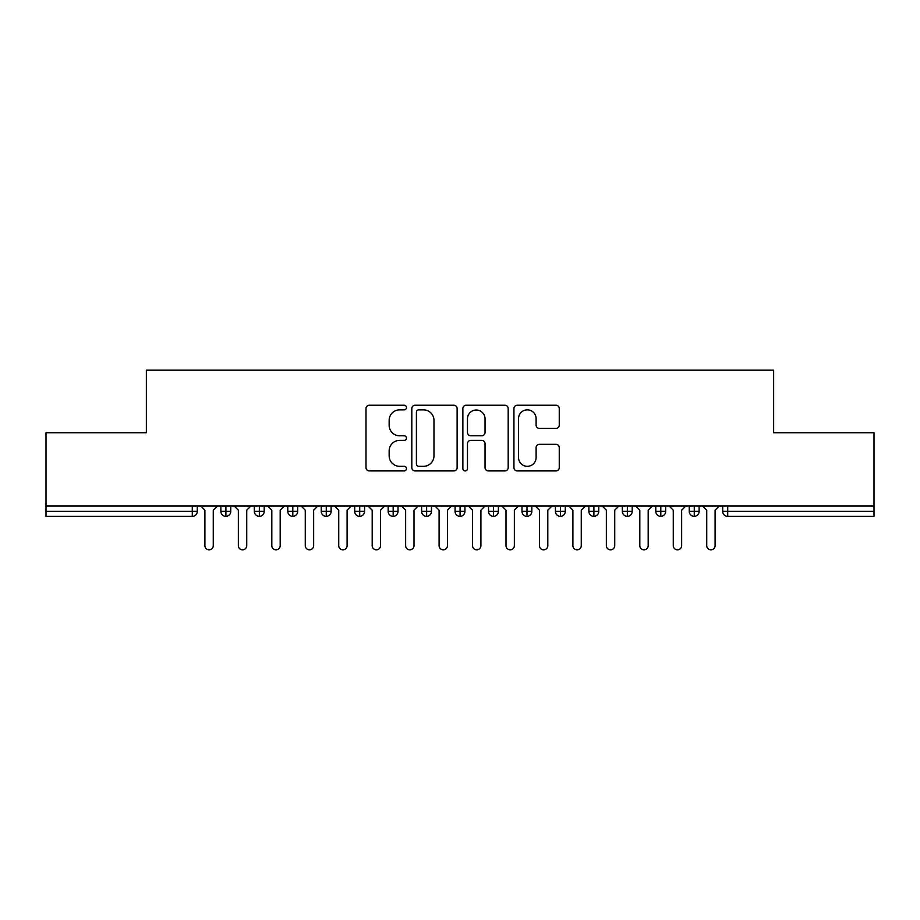 <?xml version="1.0" encoding="UTF-8"?>
<svg xmlns="http://www.w3.org/2000/svg" width="920" height="920" viewBox="0 0 920 920"><rect width="100%" height="100%" fill="white"/><g stroke="black" fill="none" stroke-linecap="round" stroke-linejoin="round"><path stroke-width="1.38" d="M406.479 407.548A2.3 2.3 0 0 0 404.179 405.248L369.288 405.248A3.289 3.289 0 0 0 365.999 408.537L365.999 467.636A3.289 3.289 0 0 0 369.288 470.925L404.179 470.925A2.3 2.3 0 0 0 406.479 468.625A2.3 2.3 0 0 0 404.179 466.325L399.659 466.325A10.511 10.511 0 0 1 389.148 455.814L389.148 450.892A10.511 10.511 0 0 1 399.659 440.381L404.179 440.381A2.3 2.3 0 0 0 406.479 438.092A2.3 2.3 0 0 0 404.179 435.792L399.659 435.792A10.511 10.511 0 0 1 389.148 425.281L389.148 420.359A10.511 10.511 0 0 1 399.659 409.848L404.179 409.848A2.3 2.3 0 0 0 406.479 407.548M555.967 428.398A3.289 3.289 0 0 0 559.256 425.12L559.256 408.537A3.289 3.289 0 0 0 555.967 405.248L517.224 405.248A3.289 3.289 0 0 0 513.935 408.537L513.935 467.636A3.289 3.289 0 0 0 517.224 470.925L555.967 470.925A3.289 3.289 0 0 0 559.256 467.636L559.256 447.614A3.289 3.289 0 0 0 555.967 444.325L539.384 444.325A3.289 3.289 0 0 0 536.107 447.614L536.107 457.539A8.786 8.786 0 0 1 527.321 466.325A8.786 8.786 0 0 1 518.535 457.539L518.535 418.634A8.786 8.786 0 0 1 527.321 409.848A8.786 8.786 0 0 1 536.107 418.634L536.107 425.12A3.289 3.289 0 0 0 539.384 428.398L555.967 428.398M46 506L874 506L874 432.733L773.639 432.733L773.639 370.173L146.36 370.173L146.36 432.733L46 432.733L46 511.347L192.28 511.347L192.28 506M457.125 408.537A3.289 3.289 0 0 0 453.847 405.248L415.092 405.248A3.289 3.289 0 0 0 411.815 408.537L411.815 467.636A3.289 3.289 0 0 0 415.092 470.925L453.847 470.925A3.289 3.289 0 0 0 457.125 467.636L457.125 408.537M466.152 405.248L504.907 405.248A3.289 3.289 0 0 1 508.185 408.537L508.185 467.636A3.289 3.289 0 0 1 504.907 470.925L488.324 470.925A3.289 3.289 0 0 1 485.035 467.636L485.035 443.67A3.289 3.289 0 0 0 481.758 440.381L470.752 440.381A3.289 3.289 0 0 0 467.475 443.67L467.475 468.625A2.3 2.3 0 0 1 465.175 470.925A2.3 2.3 0 0 1 462.875 468.625L462.875 408.537A3.289 3.289 0 0 1 466.152 405.248M197.294 506L197.294 511.347A5.014 5.014 0 0 1 192.28 516.373L46 516.373L46 511.347M874 506L874 516.373L727.72 516.373A5.014 5.014 0 0 1 722.706 511.347L722.706 506L722.706 511.347A5.014 5.014 0 0 0 727.72 516.373L727.72 511.347L874 511.347M225.906 516.373A5.014 5.014 0 0 1 220.88 511.347L220.88 506L220.88 511.347A5.014 5.014 0 0 0 225.906 516.373A5.014 5.014 0 0 0 230.748 511.359L230.748 506L230.748 511.347A5.014 5.014 0 0 1 225.906 516.373L225.906 511.347L230.748 511.347M225.906 506L225.906 511.347L220.88 511.347M192.28 516.373A5.014 5.014 0 0 0 197.294 511.347A5.014 5.014 0 0 1 192.28 516.373L192.28 511.347L197.294 511.347M259.359 506L259.359 511.347L254.334 511.347L254.334 506L254.334 511.347A5.014 5.014 0 0 0 259.359 516.373A5.014 5.014 0 0 0 264.212 511.359L264.212 506L264.212 511.347A5.014 5.014 0 0 1 259.359 516.373A5.014 5.014 0 0 1 254.334 511.347A5.014 5.014 0 0 0 259.359 516.373L259.359 511.347L264.212 511.347M292.813 506L292.813 511.347L287.787 511.347L287.787 506L287.787 511.347A5.014 5.014 0 0 0 292.813 516.373A5.014 5.014 0 0 0 297.666 511.359L297.666 506L297.666 511.347A5.014 5.014 0 0 1 292.813 516.373A5.014 5.014 0 0 1 287.787 511.347A5.014 5.014 0 0 0 292.813 516.373L292.813 511.347L297.666 511.347M326.266 506L326.266 516.373A5.014 5.014 0 0 1 321.252 511.347L321.252 506L321.252 511.347A5.014 5.014 0 0 0 326.266 516.373A5.014 5.014 0 0 0 331.119 511.359L331.119 506M359.72 506L359.72 516.373A5.014 5.014 0 0 1 354.706 511.347A5.014 5.014 0 0 0 359.72 516.373A5.014 5.014 0 0 1 354.706 511.347L354.706 506M364.573 506L364.573 511.347A5.014 5.014 0 0 1 359.72 516.373A5.014 5.014 0 0 0 364.573 511.359L354.706 511.347M393.173 506L393.173 511.347L388.159 511.347L388.159 506L388.159 511.347A5.014 5.014 0 0 0 393.173 516.373A5.014 5.014 0 0 0 398.026 511.359L398.026 506L398.026 511.347A5.014 5.014 0 0 1 393.173 516.373A5.014 5.014 0 0 1 388.159 511.347A5.014 5.014 0 0 0 393.173 516.373L393.173 511.347L398.026 511.347M426.627 516.373A5.014 5.014 0 0 1 421.613 511.347L421.613 506L421.613 511.347A5.014 5.014 0 0 0 426.627 516.373A5.014 5.014 0 0 0 431.48 511.359L431.48 506L431.48 511.347A5.014 5.014 0 0 1 426.627 516.373L426.627 511.347L431.48 511.347M460.08 506L460.08 511.347L455.066 511.347L455.066 506L455.066 511.347A5.014 5.014 0 0 0 460.08 516.373A5.014 5.014 0 0 0 464.933 511.359L464.933 506L464.933 511.347A5.014 5.014 0 0 1 460.08 516.373A5.014 5.014 0 0 1 455.066 511.347A5.014 5.014 0 0 0 460.08 516.373L460.08 511.347L464.933 511.347M493.534 506L493.534 516.373A5.014 5.014 0 0 1 488.52 511.347L488.52 506L488.52 511.347A5.014 5.014 0 0 0 493.534 516.373A5.014 5.014 0 0 0 498.387 511.359L498.387 506M526.987 506L526.987 516.373A5.014 5.014 0 0 1 521.973 511.347L521.973 506L521.973 511.347A5.014 5.014 0 0 0 526.987 516.373A5.014 5.014 0 0 0 531.841 511.359L531.841 506M560.452 506L560.452 516.373A5.014 5.014 0 0 1 555.427 511.347L555.427 506L555.427 511.347A5.014 5.014 0 0 0 560.452 516.373A5.014 5.014 0 0 0 565.294 511.359L565.294 506M593.906 506L593.906 511.347L588.88 511.347L588.88 506L588.88 511.347A5.014 5.014 0 0 0 593.906 516.373A5.014 5.014 0 0 0 598.747 511.359L598.747 506L598.747 511.347A5.014 5.014 0 0 1 593.906 516.373A5.014 5.014 0 0 1 588.88 511.347A5.014 5.014 0 0 0 593.906 516.373L593.906 511.347L598.747 511.347M627.359 506L627.359 511.347L622.334 511.347L622.334 506L622.334 511.347A5.014 5.014 0 0 0 627.359 516.373A5.014 5.014 0 0 0 632.212 511.359L632.212 506L632.212 511.347A5.014 5.014 0 0 1 627.359 516.373A5.014 5.014 0 0 1 622.334 511.347A5.014 5.014 0 0 0 627.359 516.373L627.359 511.347L632.212 511.347M660.813 506L660.813 511.347L655.787 511.347L655.787 506L655.787 511.347A5.014 5.014 0 0 0 660.813 516.373A5.014 5.014 0 0 0 665.666 511.359L665.666 506L665.666 511.347A5.014 5.014 0 0 1 660.813 516.373A5.014 5.014 0 0 1 655.787 511.347A5.014 5.014 0 0 0 660.813 516.373L660.813 511.347L665.666 511.347M694.266 506L694.266 516.373A5.014 5.014 0 0 1 689.252 511.347L689.252 506L689.252 511.347A5.014 5.014 0 0 0 694.266 516.373A5.014 5.014 0 0 0 699.119 511.359L699.119 506M426.627 506L426.627 511.347L421.613 511.347M418.703 409.848A2.3 2.3 0 0 0 416.403 412.148L416.403 464.025A2.3 2.3 0 0 0 418.703 466.325L423.464 466.325A10.511 10.511 0 0 0 433.975 455.814L433.975 420.359A10.511 10.511 0 0 0 423.464 409.848L418.703 409.848M485.035 418.796A8.786 8.786 0 0 0 476.249 410.009A8.786 8.786 0 0 0 467.475 418.796L467.475 432.503A3.289 3.289 0 0 0 470.752 435.792L481.758 435.792A3.289 3.289 0 0 0 485.035 432.503L485.035 418.796M204.907 545.64L204.907 510.186L204.907 545.64A4.186 4.186 0 0 0 209.093 549.827A4.186 4.186 0 0 0 213.267 545.64L213.267 510.186L213.267 545.64M217.453 506L213.267 510.186M204.907 510.186L200.732 506M238.361 545.64L238.361 510.186L238.361 545.64A4.186 4.186 0 0 0 242.546 549.827A4.186 4.186 0 0 0 246.732 545.64L246.732 510.186L246.732 545.64M271.814 545.64L271.814 510.186L271.814 545.64A4.186 4.186 0 0 0 276 549.827A4.186 4.186 0 0 0 280.186 545.64L280.186 510.186L280.186 545.64M305.267 545.64L305.267 510.186L305.267 545.64A4.186 4.186 0 0 0 309.453 549.827A4.186 4.186 0 0 0 313.639 545.64L313.639 510.186L313.639 545.64M338.732 545.64L338.732 510.186L338.732 545.64A4.186 4.186 0 0 0 342.907 549.827A4.186 4.186 0 0 0 347.093 545.64L347.093 510.186L347.093 545.64M250.907 506L246.732 510.186M238.361 510.186L234.186 506M284.361 506L280.186 510.186M271.814 510.186L267.639 506M317.814 506L313.639 510.186M305.267 510.186L301.093 506M351.267 506L347.093 510.186M338.732 510.186L334.546 506M372.186 545.64L372.186 510.186L372.186 545.64A4.186 4.186 0 0 0 376.36 549.827A4.186 4.186 0 0 0 380.546 545.64L380.546 510.186L380.546 545.64M384.732 506L380.546 510.186M372.186 510.186L368 506M405.639 545.64L405.639 510.186L405.639 545.64A4.186 4.186 0 0 0 409.814 549.827A4.186 4.186 0 0 0 414 545.64L414 510.186L414 545.64M418.186 506L414 510.186M405.639 510.186L401.453 506M439.093 545.64L439.093 510.186L439.093 545.64A4.186 4.186 0 0 0 443.267 549.827A4.186 4.186 0 0 0 447.453 545.64L447.453 510.186L447.453 545.64M451.639 506L447.453 510.186M439.093 510.186L434.907 506M472.546 545.64L472.546 510.186L472.546 545.64A4.186 4.186 0 0 0 476.732 549.827A4.186 4.186 0 0 0 480.907 545.64L480.907 510.186L480.907 545.64M485.093 506L480.907 510.186M472.546 510.186L468.36 506M506 545.64L506 510.186L506 545.64A4.186 4.186 0 0 0 510.186 549.827A4.186 4.186 0 0 0 514.36 545.64L514.36 510.186L514.36 545.64M518.547 506L514.36 510.186M506 510.186L501.814 506M539.453 545.64L539.453 510.186L539.453 545.64A4.186 4.186 0 0 0 543.639 549.827A4.186 4.186 0 0 0 547.814 545.64L547.814 510.186L547.814 545.64M552 506L547.814 510.186M539.453 510.186L535.267 506M572.907 545.64L572.907 510.186L572.907 545.64A4.186 4.186 0 0 0 577.093 549.827A4.186 4.186 0 0 0 581.267 545.64L581.267 510.186L581.267 545.64M585.453 506L581.267 510.186M572.907 510.186L568.732 506M606.36 545.64L606.36 510.186L606.36 545.64A4.186 4.186 0 0 0 610.546 549.827A4.186 4.186 0 0 0 614.732 545.64L614.732 510.186L614.732 545.64M618.907 506L614.732 510.186M606.36 510.186L602.186 506M639.814 545.64L639.814 510.186L639.814 545.64A4.186 4.186 0 0 0 644 549.827A4.186 4.186 0 0 0 648.186 545.64L648.186 510.186L648.186 545.64M652.36 506L648.186 510.186M639.814 510.186L635.639 506M673.268 545.64L673.268 510.186L673.268 545.64A4.186 4.186 0 0 0 677.453 549.827A4.186 4.186 0 0 0 681.639 545.64L681.639 510.186L681.639 545.64M685.814 506L681.639 510.186M673.268 510.186L669.093 506M706.732 545.64L706.732 510.186L706.732 545.64A4.186 4.186 0 0 0 710.907 549.827A4.186 4.186 0 0 0 715.093 545.64L715.093 510.186L715.093 545.64M719.268 506L715.093 510.186M706.732 510.186L702.546 506M727.72 506L727.72 511.347L722.706 511.347A5.014 5.014 0 0 0 727.72 516.373M321.252 511.347A5.014 5.014 0 0 0 326.266 516.373A5.014 5.014 0 0 0 331.119 511.359L321.252 511.347M488.52 511.347A5.014 5.014 0 0 0 493.534 516.373A5.014 5.014 0 0 0 498.387 511.359L488.52 511.347M521.973 511.347A5.014 5.014 0 0 0 526.987 516.373A5.014 5.014 0 0 0 531.841 511.359L521.973 511.347M555.427 511.347A5.014 5.014 0 0 0 560.452 516.373A5.014 5.014 0 0 0 565.294 511.359L555.427 511.347M689.252 511.347A5.014 5.014 0 0 0 694.266 516.373A5.014 5.014 0 0 0 699.119 511.359L689.252 511.347"/></g></svg>
